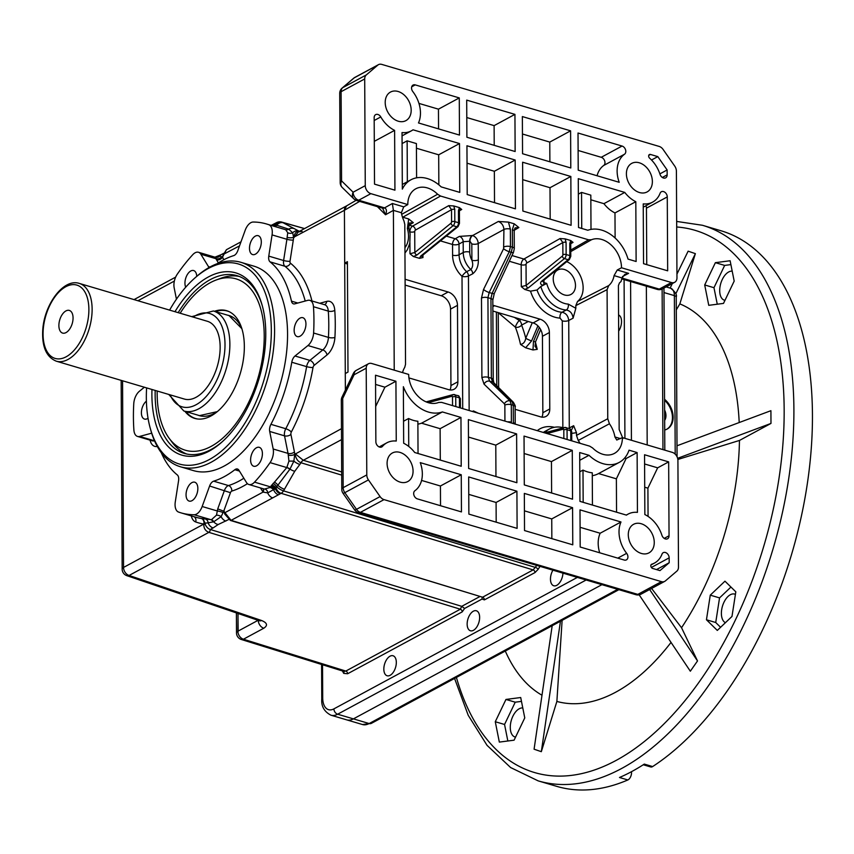 <?xml version="1.0" encoding="UTF-8"?>
<svg xmlns="http://www.w3.org/2000/svg" width="854" height="854" viewBox="0 0 854 854"><rect width="100%" height="100%" fill="white"/><g stroke="black" fill="none" stroke-linecap="round" stroke-linejoin="round"><path stroke-width="1.28" d="M146.61 387.897A104.284 57.41 -73.5 0 0 150.304 428.452A104.284 57.41 -73.5 0 0 209.337 459.537A104.284 57.41 -73.5 0 0 271.326 330.252A104.284 57.41 -73.5 0 0 208.333 268.466A104.284 57.41 -73.5 0 0 194.765 278.084A104.284 57.41 -73.5 0 0 169.615 310.119M194.765 278.084L196.303 276.717A106.601 58.68 106.5 0 1 210.18 266.886A106.601 58.68 106.5 0 1 240.913 262.317A106.601 58.68 106.5 0 1 272.704 355.339A106.601 58.68 106.5 0 1 211.205 462.206A106.601 58.68 106.5 0 1 180.461 466.775A106.601 58.68 106.5 0 1 150.859 430.437L150.304 428.452M174.974 311.699A95.018 52.307 106.5 0 1 208.376 276.952A95.018 52.307 106.5 0 1 262.157 305.273A95.018 52.307 106.5 0 1 221.656 442.287A95.018 52.307 106.5 0 1 209.294 451.051A95.018 52.307 106.5 0 1 151.969 389.477M155.182 390.427A92.702 51.026 -73.5 0 0 184.4 453.442A92.702 51.026 -73.5 0 0 211.13 449.471A92.702 51.026 -73.5 0 0 222.424 441.593M262.434 306.276A92.702 51.026 -73.5 0 0 236.974 275.661A92.702 51.026 -73.5 0 0 210.244 279.632A92.702 51.026 -73.5 0 0 178.187 312.649M238.042 613.492L237.882 631.223A6.949 2.786 179.7 0 0 236.505 632.899A6.949 6.949 0 0 0 241.383 639.507A6.949 3.843 -72.7 0 0 243.433 639.219L345.806 671.073L460.359 609.212L208.878 532.352C205.355 530.964 203.679 528.21 203.818 524.078L205.312 524.495A6.949 5.092 -118.4 0 1 205.131 523.993L203.828 524.068A4.633 3.864 99.5 0 0 201.266 518.485L211.472 519.691L216.478 515.175L217.738 508.899L224.453 490.388A6.949 3.832 106.5 0 1 227.847 485.83A6.949 3.832 106.5 0 1 228.477 485.563A118.194 65.064 -73.5 0 0 239.088 481.058A118.194 65.064 -73.5 0 0 243.849 478.24M238.149 631.469L237.956 613.46M161.289 452.716A118.194 65.064 -73.5 0 0 177.28 474.909A6.949 3.832 106.5 0 1 178.582 480.653L175.283 501.874A11.582 6.384 -73.5 0 0 178.529 512.048A150.635 82.923 -73.5 0 0 180.963 512.848A150.635 82.923 -73.5 0 0 194.178 514.748A11.582 6.384 -73.5 0 0 202.163 506.507L209.614 486.001A6.949 3.832 106.5 0 1 213.628 481.176A118.194 65.064 -73.5 0 0 224.239 476.671A118.194 65.064 -73.5 0 0 234.839 469.721A6.949 3.832 106.5 0 1 237.465 469.017A6.949 3.832 106.5 0 1 238.885 470.18L246.507 482.553A11.582 6.384 -73.5 0 0 248.877 484.506A11.582 6.384 -73.5 0 0 254.535 482.147A150.635 82.923 -73.5 0 0 270.067 462.622A11.582 6.384 -73.5 0 0 273.184 449.001L269.693 431.451A6.949 3.832 106.5 0 1 270.921 424.331A118.194 65.064 -73.5 0 0 291.78 362.245A6.949 3.832 106.5 0 1 295.025 356.001L307.942 345.539A11.582 6.384 -73.5 0 0 313.599 333.017A150.635 82.923 -73.5 0 0 313.461 306.714A11.582 6.384 -73.5 0 0 309.842 300.352A11.582 6.384 -73.5 0 0 307.707 300.362L294.758 303.853A6.949 3.832 106.5 0 1 293.477 303.853A6.949 3.832 106.5 0 1 291.46 301.142A118.194 65.064 -73.5 0 0 270.077 261.868A6.949 3.832 106.5 0 1 268.775 256.125L272.063 234.903A11.582 6.384 -73.5 0 0 268.818 224.73A150.635 82.923 -73.5 0 0 266.384 223.94A150.635 82.923 -73.5 0 0 253.179 222.04A11.582 6.384 -73.5 0 0 250.852 222.68A11.582 6.384 -73.5 0 0 245.183 230.281L237.743 250.788A6.949 3.832 106.5 0 1 234.348 255.346A6.949 3.832 106.5 0 1 233.718 255.613A118.194 65.064 -73.5 0 0 217.183 263.694M209.198 267.43A6.949 3.832 106.5 0 1 208.461 266.597L200.85 254.225A11.582 6.384 -73.5 0 0 198.48 252.272A11.582 6.384 -73.5 0 0 195.139 252.773A11.582 6.384 -73.5 0 0 192.812 254.631A150.635 82.923 -73.5 0 0 177.29 274.166A11.582 6.384 -73.5 0 0 174.163 287.777L176.436 299.178M218.346 262.936L215.123 257.225L198.48 252.272M146.408 401.166A9.853 5.423 -73.5 0 0 141.486 411.18A9.853 5.423 -73.5 0 0 144.507 419.079A9.853 5.423 -73.5 0 0 147.347 418.663A9.853 5.423 -73.5 0 0 148.03 418.225M196.74 276.344A9.853 5.423 -73.5 0 0 193.634 270.547A9.853 5.423 -73.5 0 0 190.794 270.974A9.853 5.423 -73.5 0 0 185.724 287.19M255.442 254.15A9.853 5.423 -73.5 0 0 261.132 244.276A9.853 5.423 -73.5 0 0 258.196 235.683A9.853 5.423 -73.5 0 0 255.357 236.11A9.853 5.423 -73.5 0 0 249.667 245.984A9.853 5.423 -73.5 0 0 252.603 254.577A9.853 5.423 -73.5 0 0 255.442 254.15M300.096 336.166A9.853 5.423 -73.5 0 0 305.775 326.292A9.853 5.423 -73.5 0 0 302.839 317.699A9.853 5.423 -73.5 0 0 300 318.126A9.853 5.423 -73.5 0 0 294.32 328A9.853 5.423 -73.5 0 0 297.256 336.593A9.853 5.423 -73.5 0 0 300.096 336.166M256.552 465.814A9.853 5.423 -73.5 0 0 262.231 455.94A9.853 5.423 -73.5 0 0 259.296 447.336A9.853 5.423 -73.5 0 0 256.456 447.763A9.853 5.423 -73.5 0 0 250.777 457.637A9.853 5.423 -73.5 0 0 253.713 466.231A9.853 5.423 -73.5 0 0 256.552 465.814M192.001 500.668A9.853 5.423 -73.5 0 0 197.68 490.794A9.853 5.423 -73.5 0 0 194.744 482.2A9.853 5.423 -73.5 0 0 191.904 482.627A9.853 5.423 -73.5 0 0 186.225 492.502A9.853 5.423 -73.5 0 0 189.161 501.095A9.853 5.423 -73.5 0 0 192.001 500.668M180.461 466.775L193.452 470.618A106.601 58.68 -73.5 0 0 224.186 466.049A106.601 58.68 -73.5 0 0 285.684 359.171A106.601 58.68 -73.5 0 0 253.905 266.16L240.913 262.317M618.563 314.955A10.429 5.743 106.5 0 1 618.648 331.128M562.946 573.141A10.429 5.743 106.5 0 1 556.765 585.321A10.429 5.743 106.5 0 1 553.755 585.759A10.429 5.743 106.5 0 1 552.912 570.173M473.34 611.208A10.429 5.743 106.5 0 1 476.351 610.759A10.429 5.743 106.5 0 1 479.457 619.855A10.429 5.743 106.5 0 1 473.447 630.316A10.429 5.743 106.5 0 1 470.437 630.764A10.429 5.743 106.5 0 1 467.33 621.659A10.429 5.743 106.5 0 1 473.34 611.208M390.022 656.203A10.429 5.743 106.5 0 1 393.032 655.755A10.429 5.743 106.5 0 1 396.139 664.86A10.429 5.743 106.5 0 1 390.129 675.311A10.429 5.743 106.5 0 1 387.118 675.76A10.429 5.743 106.5 0 1 384.012 666.654A10.429 5.743 106.5 0 1 390.022 656.203M247.425 483.684A122.827 67.615 106.5 0 1 231.797 491.082A2.316 1.281 -73.5 0 0 231.583 491.167A2.316 1.281 -73.5 0 0 230.452 492.694L223.727 511.204L231.071 520.342L482.574 597.213L533.142 569.906L536.792 565.401M346.863 205.739A6.949 5.092 61.6 0 0 346.681 205.825A6.949 5.092 61.6 0 0 344.418 210.297L344.696 263.181L347.407 261.666L347.994 372.056L345.272 373.582L345.368 390.107L344.418 210.297L346.564 205.91L356.097 200.316M240.988 241.831L226.449 249.688L222.403 257.246L223.908 259.691M537.23 349.361L532.981 349.959L533.472 341.429A4.633 0.758 22.7 0 0 535.607 341.643L535.01 346.222L537.23 349.361A150.635 82.923 106.5 0 0 535.405 342.155M525.637 347.781L520.524 344.418C523.385 343.981 525.125 341.91 525.765 338.205A4.633 0.758 22.7 0 0 531.615 340.874L525.637 347.781L532.981 349.959M514.428 317.4L519.264 320.485A4.633 1.046 -59.3 0 0 515.389 327.189L498.234 312.681M144.358 387.236L139.415 391.249A11.582 6.384 -73.5 0 0 133.758 403.771A150.635 82.923 -73.5 0 0 133.897 430.064A11.582 6.384 -73.5 0 0 137.515 436.426A11.582 6.384 -73.5 0 0 139.65 436.426L151.67 433.181M319.748 303.287L326.719 301.398A16.226 8.935 106.5 0 1 334.779 310.312A155.268 85.475 106.5 0 1 334.917 337.405A16.226 8.935 106.5 0 1 326.997 354.944L314.091 365.416A2.316 1.281 -73.5 0 0 313.002 367.498A122.827 67.615 106.5 0 1 291.331 432.017A2.316 1.281 -73.5 0 0 290.915 434.387L294.416 451.937A16.226 8.935 106.5 0 1 294.726 454.328L293.883 461.107L289.976 469.113L275.34 488.627A6.949 5.092 61.6 0 0 280.347 493.751L231.103 520.353A2.316 1.27 -73 0 1 230.431 520.449A2.316 1.27 -73 0 0 230.431 520.449L230.399 520.438A2.316 1.26 -72.7 0 0 231.071 520.342M440.685 295.601L429.914 292.41M353.407 718.876A23.175 12.757 106.5 0 1 346.724 719.869A23.175 12.757 106.5 0 0 353.407 718.876L601.921 584.659L353.407 718.876L337.64 714.211A23.175 12.757 106.5 0 1 330.957 715.204L362.491 724.534A23.175 12.757 -73.5 0 0 369.174 723.541L353.407 718.876M647.193 444.945L646.361 286.175L647.193 444.945M304.504 228.605L282.119 222.243L298.622 230.954A6.949 5.764 117.8 0 0 292.687 232.768L293.595 237.327A16.226 8.935 106.5 0 1 293.306 240.038L290.008 261.26A2.316 1.281 -73.5 0 0 290.445 263.181A122.827 67.615 106.5 0 1 311.966 300.982M461.715 606.34L464.597 608.454L462.206 611.88A2.316 1.697 -118.4 0 0 460.359 609.212L461.715 606.34L210.255 529.48A6.949 5.092 -118.4 0 1 205.312 524.495M228.616 519.563L218.186 524.527L213.094 527.943A6.949 5.092 -118.4 0 1 208.109 522.861L205.013 523.16L205.131 523.993M264.388 489.096L269.992 487.485L286.805 467.565L288.951 461.096L293.883 461.107A6.949 2.573 31.7 0 0 299.839 464.459L294.747 471.28L283.528 490.879L535.522 567.462A2.316 0.854 31.7 0 1 538.169 569.319L534.988 572.575L484.421 599.882L482.008 599.06L464.597 608.454M268.775 256.125L283.613 260.513L286.912 239.291A11.582 6.384 -73.5 0 0 287.115 237.359L287.755 232.747L285.663 229.715L266.384 223.94M288.951 461.096L288.246 455.097A11.582 6.384 -73.5 0 0 288.033 453.389L284.531 435.839L269.693 431.451M274.273 482.168A4.633 2.167 45.4 0 1 278.073 485.456A6.949 2.573 31.7 0 0 284.531 489.257M272.981 483.439A4.633 2.231 45.7 0 1 276.877 486.887A6.949 2.573 31.7 0 0 283.528 490.879A6.949 3.79 106.9 0 1 281.147 493.324L280.347 493.751M341.707 475.123L300.907 462.729C297.566 461.245 295.633 458.235 295.121 453.698L303.298 460.285L341.696 471.952M304.568 228.573L281.703 222.083A6.949 3.832 105.9 0 1 282.119 222.243A6.949 5.764 117.8 0 0 275.511 224.837L288.716 229.16L292.687 232.768A4.633 3.694 178.8 0 1 287.755 232.747M283.133 222.777A6.949 5.764 117.8 0 0 276.717 225.136A4.633 3.576 96.5 0 1 275.266 226.566M302.092 231.381L298.366 231.914L293.989 237.54C294.449 233.057 296.359 231.05 299.701 231.519M298.366 231.914L346.681 205.825M215.048 257.171L219.777 256.008A6.949 5.092 -118.4 0 1 221.229 254.631L223.641 253.328M215.123 257.225A4.633 4.473 121.2 0 0 219.777 256.008L222.403 257.246A4.633 3.469 148.4 0 1 216.425 259.819M239.526 245.877L223.396 254.353A6.949 5.092 61.6 0 0 223.118 255.026A6.949 5.092 61.6 0 0 222.819 257.022M217.738 508.899L223.727 511.204L221.143 516.638L213.735 521.773L208.109 522.861A4.633 3.32 97.5 0 0 205.814 519.221M225.851 521.057A6.949 5.092 -118.4 0 1 221.143 516.638A4.633 2.562 15.4 0 0 216.478 515.175M224.143 510.98A6.949 5.092 61.6 0 0 224.751 514.001A6.949 5.092 61.6 0 0 224.815 514.161L230.399 520.438L482.574 597.213A2.316 1.697 61.6 0 1 484.421 599.882M218.186 524.527A6.949 5.743 -130.4 0 1 213.735 521.773A4.633 3.576 85.3 0 0 211.472 519.691M272.042 225.605L275.511 224.837A4.633 3.587 95.2 0 1 274.241 226.257M276.12 222.894A6.949 5.092 61.6 0 0 275.703 223.086L275.703 223.086A6.949 5.092 61.6 0 0 273.963 224.997A4.633 4.185 86.3 0 1 273.12 225.926M271.017 485.979A4.633 2.925 33.3 0 1 275.34 488.627L267.729 492.907A6.949 5.092 61.6 0 0 272.682 497.893M265.434 489.321A4.633 3.309 96.9 0 1 267.729 492.907L263.053 492.096A4.633 3.544 145.2 0 0 263.395 488.808M241.383 639.507L343.778 671.372L345.806 671.073A2.316 1.697 -118.4 0 1 347.653 673.742L343.714 673.379A2.316 1.857 134.4 0 0 343.607 671.319M210.276 529.48A2.316 1.27 -73 0 1 208.878 532.352L129.093 575.447A6.949 4.067 108.8 0 1 126.862 575.671A6.949 6.949 0 0 1 122.154 569.127L121.161 380.372M224.751 514.001A2.316 1.612 -23.4 0 1 225.05 512.613L263.053 492.096A16.226 8.935 106.5 0 1 262.797 491.712L260.481 487.944M341.472 428.665L294.726 454.328A4.633 2.146 -3.7 0 1 288.246 455.097M289.848 469.316A4.633 1.9 36.2 0 0 286.805 467.565L270.067 462.622M534.988 572.575A2.316 1.697 61.6 0 0 533.142 569.906L281.147 493.324A6.949 5.092 61.6 0 1 276.034 487.89A4.633 2.872 33.9 0 0 271.615 485.061M274.593 489.374A4.633 2.925 34.4 0 0 270.44 486.855L254.535 482.147M287.115 237.359A4.633 1.559 -177.1 0 0 293.595 237.327L344.418 210.297L359.619 201.384M268.818 224.73L285.556 229.683A4.633 3.79 109.5 0 0 288.588 229.107M273.515 226.043A4.633 4.163 88 0 0 274.657 224.805A6.949 5.092 61.6 0 1 276.504 222.648L273.974 223.962A6.949 4.878 64.2 0 0 272.383 225.488A4.633 3.971 78 0 1 272.234 225.669M223.065 512.571A4.633 0.737 13.9 0 0 217.119 510.927L202.163 506.507M272.693 225.798A4.633 4.163 85.6 0 0 273.205 225.221M213.041 521.975A4.633 3.427 92.9 0 0 210.895 519.691L194.178 514.748M205.013 523.16L203.049 518.816M200.85 254.225L215.795 258.645A4.633 3.758 155.2 0 0 221.73 256.702M482.168 597.341L482.008 599.06M528.284 321.499L521.602 325.107A4.633 3.138 -20.9 0 1 515.389 327.189A150.635 82.923 -73.5 0 1 520.524 344.418M73.028 319.054A11.817 6.501 -73.5 0 0 69.323 310.429A11.817 6.501 -73.5 0 0 58.915 324.477A11.817 6.501 -73.5 0 0 62.62 333.092A11.817 6.501 -73.5 0 0 73.028 319.054M56.332 361.199L184.347 399.053A40.554 22.321 -73.5 0 0 220.044 350.855A40.554 22.321 -73.5 0 0 207.341 321.275L79.326 283.421A40.554 22.321 106.5 0 1 92.018 313.002A40.554 22.321 106.5 0 1 56.332 361.199C46.543 357.196 42.006 347.108 42.7 330.946C43.725 305.358 63.217 277.988 79.326 283.421M239.259 276.44A92.702 51.026 -73.5 0 0 221.005 278.212L216.158 280.005A89.35 49.19 -73.5 0 0 180.162 313.237M157.157 391.015A89.35 49.19 -73.5 0 0 157.147 393.47A89.35 49.19 -73.5 0 0 169.305 438.476A89.35 49.19 -73.5 0 0 228.936 432.092A89.35 49.19 -73.5 0 0 264.228 335.633A89.35 49.19 -73.5 0 0 216.158 280.005M184.891 411.297A56.161 30.915 -73.5 0 0 197.221 418.94A56.161 30.915 -73.5 0 0 244.34 346.382A56.161 30.915 -73.5 0 0 228.957 311.582A56.161 30.915 -73.5 0 0 214.461 311.294M185.894 411.596A56.033 30.84 -73.5 0 0 197.648 418.994M197.979 415.161A52.211 28.737 -73.5 0 0 217.332 411.617L199.505 415.62M229.075 315.617L241.863 328.673A52.211 28.737 -73.5 0 0 227.548 315.158M229.352 311.774A56.033 30.84 -73.5 0 0 215.464 311.593M169.305 438.476L172.391 442.618A92.702 51.026 -73.5 0 0 186.748 454.029M664.711 430A18.542 13.579 61.6 0 0 667.123 429.082A18.542 13.579 61.6 0 0 664.551 399.266M666.771 429.252A18.542 13.579 61.6 0 0 664.551 400.248M664.658 420.392A10.429 7.633 61.6 0 0 664.604 410.037M631.469 771.696A5.797 3.192 106.5 0 1 628.085 779.83A5.797 3.192 106.5 0 1 627.839 779.958A289.687 159.463 -73.5 0 1 556.712 786.353L538.159 780.866A289.687 159.463 -73.5 0 0 621.691 768.451A289.687 159.463 -73.5 0 0 788.808 478.026A289.687 159.463 -73.5 0 0 702.436 225.275L676.667 221.432M627.839 779.958L619.492 777.492A289.687 159.463 106.5 0 0 631.896 771.472A289.687 159.463 106.5 0 0 644.29 764.095L652.637 766.561A5.797 3.192 106.5 0 1 652.392 766.711A5.797 3.192 106.5 0 1 650.716 766.956L643.265 764.757M560.459 621.242L541.329 751.68L556.872 701.444A208.227 114.617 -73.5 0 0 615.734 692.178A208.227 114.617 -73.5 0 0 671.03 642.411M724.971 300.341A15.062 8.294 106.5 0 1 724.448 300.224A15.062 8.294 106.5 0 1 719.698 290.659A15.062 8.294 106.5 0 1 732.209 271.177M515.549 737.119A15.062 8.294 106.5 0 1 515.026 737.002A15.062 8.294 106.5 0 1 510.276 727.427A15.062 8.294 106.5 0 1 522.787 707.955M725.42 622.705A15.062 8.294 106.5 0 1 721.758 609.169A15.062 8.294 106.5 0 1 730.341 594.747A15.062 8.294 106.5 0 1 734.675 594.096A15.062 8.294 106.5 0 1 735.411 594.384M739.201 422.538A208.227 114.617 -73.5 0 0 679.837 303.885L676.293 309.874M677.009 445.777L770.916 410.689L770.981 423.424L739.457 440.45L677.852 459.463M677.628 458.31L770.981 423.424M649.648 589.516L697.515 660.943L681.535 627.722A208.227 114.617 -73.5 0 0 739.457 440.45M681.535 627.722L651.602 588.459M697.515 660.943L690.331 671.212L639.155 594.832M556.872 701.444L562.113 620.346M541.329 751.68L534.081 749.204L552.186 625.704M505.29 651.036A208.227 114.617 -73.5 0 0 541.991 695.231M652.637 766.561A289.687 159.463 -73.5 0 0 808.738 473.511A289.687 159.463 -73.5 0 0 720.989 230.761L702.436 225.275M735.817 591.822L724.961 581.179L710.272 595.153L706.45 619.769L717.307 630.423L731.985 616.449L735.817 591.822M514.087 740.183L524.762 717.894L520.705 697.526L505.963 699.447L495.277 721.737L499.334 742.094L514.087 740.183M715.385 262.669L704.699 284.958L708.756 305.326L723.498 303.405L734.184 281.115L730.127 260.748L715.385 262.669L724.662 265.413L713.976 287.702L717.264 304.216M676.944 274.113L688.132 251.172L695.38 253.649L679.837 303.885M670.123 288.086L672.333 283.549M675.792 293.808L695.38 253.649M730.896 264.601L724.662 265.413M713.976 287.702L704.699 284.958M521.474 701.38L515.24 702.191L504.554 724.47L507.842 740.994M504.554 724.47L495.277 721.737M515.24 702.191L505.963 699.447M730.949 587.05L719.548 597.896L715.727 622.513L720.595 627.295M715.727 622.513L706.45 619.769M719.548 597.896L710.272 595.153M665.437 552.506A4.633 3.395 61.6 0 0 663.248 552.666A4.633 3.395 61.6 0 0 661.999 554.15A27.808 20.368 -118.4 0 1 654.495 563.053A27.808 20.368 -118.4 0 1 651.773 564.195A2.316 1.697 61.6 0 0 651.549 564.28A2.316 1.697 61.6 0 0 650.897 566.458A2.316 1.697 61.6 0 0 652.659 568.444L659.971 570.611L669.194 562.733L669.162 557.843A4.633 3.395 61.6 0 0 665.437 552.506M660.11 193.239A4.633 3.395 -118.4 0 1 661.359 191.755A4.633 3.395 -118.4 0 1 663.547 191.584A4.633 3.395 -118.4 0 1 667.273 196.922L667.668 270.814L643.542 263.683L643.233 203.882A27.808 20.368 61.6 0 0 652.605 202.131A27.808 20.368 61.6 0 0 660.11 193.239M374.169 117.606A4.633 3.395 -118.4 0 1 375.675 114.628A4.633 3.395 -118.4 0 1 377.863 114.457A4.633 3.395 -118.4 0 1 380.788 116.934A27.808 20.368 61.6 0 0 394.612 130.374L394.932 190.175L374.522 184.144L374.169 117.606M510.372 229.107A4.633 1.857 179.7 0 0 503.924 229.491C503.582 225.531 501.714 222.851 498.33 221.474L508.429 222.104L510.372 229.107L510.457 246.582L509.251 251.738L489.171 292.527L487.933 297.672L488.349 377.319L489.641 381.172L510.03 400.868L511.29 404.721L511.375 422.186A4.633 1.857 179.7 0 0 507.586 421.876M635.814 201.693L636.123 261.495L628.032 259.104A34.758 25.46 61.6 0 0 601.686 230.11A34.758 25.46 61.6 0 0 587.83 230.249L578.521 227.495L578.265 178.667L624.765 192.417A27.808 20.368 61.6 0 0 635.814 201.693L614.976 212.934L615.115 238.01M459.516 143.557L459.772 192.396L441.187 186.898A34.758 25.46 61.6 0 0 427.288 178.539A34.758 25.46 61.6 0 0 410.934 179.799A34.758 25.46 61.6 0 0 402.33 189.108L402.031 132.573A27.808 20.368 61.6 0 0 411.404 130.822A27.808 20.368 61.6 0 0 413.016 129.808L459.516 143.557L438.689 154.809L416.442 148.233M402.544 372.611A24.35 17.827 -118.4 0 1 404.732 367.391L405.533 364.306L404.807 224.485L403.963 220.908A24.35 17.827 -118.4 0 1 401.391 212.731L393.395 210.362L392.37 203.498L403.728 206.86L401.391 212.731M401.7 214.322L437.611 194.242A24.552 17.977 61.6 0 0 427.331 187.901A24.552 17.977 61.6 0 0 415.492 188.958A24.552 17.977 61.6 0 0 407.796 204.576L403.728 206.86M622.075 278.094L659.267 289.1L671.425 282.525L621.509 267.772A24.552 17.977 61.6 0 0 601.739 239.462A24.552 17.977 61.6 0 0 591.491 239.739L570.75 251.62M641.205 523.726A16.226 11.881 -118.4 0 1 653.598 537.636A16.226 11.881 -118.4 0 1 648.987 552.858A16.226 11.881 -118.4 0 1 641.354 553.445A16.226 11.881 -118.4 0 1 628.95 539.536A16.226 11.881 -118.4 0 1 633.572 524.313A16.226 11.881 -118.4 0 1 641.205 523.726M400.003 452.406A16.226 11.881 -118.4 0 1 412.407 466.316A16.226 11.881 -118.4 0 1 407.796 481.539A16.226 11.881 -118.4 0 1 400.163 482.126A16.226 11.881 -118.4 0 1 387.759 468.216A16.226 11.881 -118.4 0 1 392.37 452.994A16.226 11.881 -118.4 0 1 400.003 452.406M639.465 192.524A16.226 11.881 61.6 0 0 647.097 191.936A16.226 11.881 61.6 0 0 651.709 176.714A16.226 11.881 61.6 0 0 639.315 162.804A16.226 11.881 61.6 0 0 631.682 163.392A16.226 11.881 61.6 0 0 627.06 178.614A16.226 11.881 61.6 0 0 639.465 192.524M398.274 121.215A16.226 11.881 61.6 0 0 405.906 120.627A16.226 11.881 61.6 0 0 410.518 105.405A16.226 11.881 61.6 0 0 398.113 91.485A16.226 11.881 61.6 0 0 390.481 92.072A16.226 11.881 61.6 0 0 385.869 107.294A16.226 11.881 61.6 0 0 398.274 121.215M553.232 278.916A13.91 10.184 61.6 0 0 559.37 292.068A13.91 10.184 61.6 0 0 570.963 294.438A13.91 10.184 61.6 0 0 575.489 285.492A13.91 10.184 61.6 0 0 569.351 272.341A13.91 10.184 61.6 0 0 557.758 269.971A13.91 10.184 61.6 0 0 553.232 278.916M537.038 290.018A27.808 20.368 61.6 0 0 557.555 311.432A27.808 20.368 61.6 0 0 562.049 312.233L566.298 309.991A4.633 2.882 -86.8 0 0 568.284 304.109L575.842 308.294L573.087 318.179C572.543 313.525 570.28 310.803 566.298 309.991A27.808 20.368 -118.4 0 1 561.718 309.18A27.808 20.368 -118.4 0 1 540.795 286.528L537.038 290.018L530.515 291.161L524.751 289.453L521.292 286.656L526.149 285.417A2.316 1.505 51 0 0 528.263 287.926L524.751 289.453M598.846 473.415L598.75 473.468A34.758 25.46 -118.4 0 1 598.43 473.639A34.758 25.46 -118.4 0 1 592.281 475.689M616.545 512.197L616.374 478.827L626.11 458.513L624.626 458.075M598.75 473.618L616.374 478.827M579.802 471.803L582.994 470.084L583.165 502.323M592.441 505.066L592.27 472.817A34.758 25.46 -118.4 0 1 582.994 470.084M589.004 455.299A34.758 25.46 61.6 0 0 619.257 462.388A34.758 25.46 61.6 0 0 629.035 450.175L637.127 452.567L637.436 512.368A27.808 20.368 -118.4 0 0 628.064 514.119A27.808 20.368 -118.4 0 0 626.452 515.122L579.951 501.373L579.695 452.545L589.004 455.299L579.738 460.295M440.29 460.082L440.12 428.687L421.545 423.189A34.758 25.46 -118.4 0 1 417.884 424.128M403.547 421.236L408.596 418.513L408.735 446.45M418.033 453.495L417.873 421.257A34.758 25.46 -118.4 0 1 408.596 418.513M421.545 423.189L442.372 411.938L460.957 417.435L440.12 428.687M460.957 417.435L461.213 466.263L414.713 452.513A27.808 20.368 -118.4 0 0 403.664 443.247L403.366 386.713A34.758 25.46 61.6 0 0 442.372 411.938M565.102 238.864L566.074 242.365A2.316 0.929 -0.3 0 0 562.829 242.568L526.715 263.032A1.164 0.64 -73.5 0 0 526.043 264.462L526.149 285.417L562.327 256.093A1.164 0.64 -73.5 0 0 562.893 254.738L562.829 242.568L560.053 238.544L565.102 238.864L570.718 240.518L573.045 242.387L571.369 242.536L570.718 244.201L570.782 256.371A2.316 0.929 -0.3 0 0 569.853 255.624L569.789 243.465A2.316 0.929 -0.3 0 1 570.718 244.201M342.006 397.11L353.353 373.433A6.949 1.633 25.6 0 0 354.058 374.789L342.71 398.476A6.949 2.786 -0.3 0 0 341.322 400.152A6.949 6.949 0 0 1 342.006 397.11A6.949 1.633 25.6 0 0 342.71 398.476L343.169 487.677L366.782 474.92L366.217 368.223A6.949 5.092 61.6 0 1 368.48 363.751A6.949 5.092 61.6 0 1 371.757 363.505L408.682 374.426A24.552 17.977 61.6 0 0 418.834 397.014A24.552 17.977 61.6 0 0 438.7 402.447L441.603 402.373L589.666 446.151L592.58 447.944A24.552 17.977 61.6 0 0 614.111 453.559A24.552 17.977 61.6 0 0 622.395 437.611L672.322 452.374A6.949 5.092 61.6 0 1 677.916 460.391L678.482 567.088A6.949 5.092 61.6 0 1 676.87 571.112L665.362 580.933A6.949 5.092 61.6 0 1 664.7 581.382A6.949 5.092 61.6 0 1 661.434 581.638L384.033 499.622L360.42 512.368L637.821 594.384L661.434 581.638M622.918 438.412L619.161 429.551L618.413 285.556L619.481 282.877L621.007 281.574L622.075 277.977L614.069 275.607A24.35 17.827 -118.4 0 1 608.71 285.61L607.087 289.645L607.76 418.748L609.436 423.765L578.222 440.461A23.453 17.176 -118.4 0 1 580.047 443.301M578.222 440.461L576.503 435.38L607.76 418.748M571.411 430.16L573.653 425.698L576.493 432.679L576.503 435.38M576.493 432.679L571.71 433.394M453.784 205.953L454.755 209.454A2.316 0.929 -0.3 0 0 451.51 209.657L415.396 230.121A1.164 0.64 -73.5 0 0 414.724 231.551L414.83 252.506A2.316 1.505 51 0 0 416.944 255.015L413.421 256.542L409.973 253.745L414.83 252.506L451.008 223.172A1.164 0.64 -73.5 0 0 451.574 221.816L451.51 209.657L448.734 205.633L453.784 205.953L459.399 207.607L461.726 209.476L460.05 209.614L459.399 211.29L459.463 223.449A2.316 0.929 -0.3 0 0 458.534 222.713L458.47 210.554A2.316 0.929 -0.3 0 1 459.399 211.29M514.225 223.812L518.869 227.548L515.496 227.847C515.026 227.57 514.599 228.669 514.204 231.167L514.204 231.167A4.633 1.857 179.7 0 0 512.347 229.694L514.225 223.812L508.429 222.104M570.75 250.041L588.587 239.814L440.525 196.036L402.789 217.215L408.682 218.955L413.325 222.68L409.963 222.979C408.991 222.745 408.692 224.687 409.045 228.797A4.633 0.886 163.7 0 0 407.379 228.605L408.682 218.955M607.087 289.645L575.82 305.593L575.842 308.294M575.82 305.593L577.496 301.515L608.71 285.61M566.746 261.644A23.453 17.176 -118.4 0 1 582.161 280.774A23.453 17.176 -118.4 0 1 577.496 301.515M573.087 318.179L568.732 320.474C568.188 315.852 565.956 313.098 562.049 312.233A4.633 2.872 -86.6 0 0 560.043 318.115A32.441 23.763 -118.4 0 1 530.515 291.161M542.6 281.276L543.987 282.621L546.72 283.432L540.795 286.528M551.844 538.639L551.748 518.922L524.431 510.841M440.525 505.728L440.429 486.001L421.566 480.428M599.7 552.784A27.808 20.368 -118.4 0 1 600.149 533.238L580.09 527.302M516.916 491.21L468.675 476.948L468.867 514.108L517.108 528.37L516.916 491.21L496.089 502.462L496.185 522.178M496.089 502.462L468.771 494.381M600.149 533.238L620.986 521.986A27.808 20.368 -118.4 0 0 626.655 553.339A4.633 3.395 61.6 0 1 626.42 559.872A4.633 3.395 61.6 0 1 624.231 560.043L580.186 547.019L579.994 509.87L620.986 521.986M461.256 474.76L420.264 462.633A27.808 20.368 -118.4 0 1 414.905 490.73A4.633 3.395 61.6 0 0 413.923 495.117A4.633 3.395 61.6 0 0 417.403 498.885L461.448 511.909L461.256 474.76L440.429 486.001M524.527 530.558L524.335 493.409L572.575 507.671L572.767 544.82L524.527 530.558M551.748 518.922L572.575 507.671M551.609 492.993L551.449 461.598L524.132 453.517M572.276 450.346L572.532 499.184L524.292 484.912L524.036 436.084L572.276 450.346L551.449 461.598M382.507 446.332A27.808 20.368 -118.4 0 1 386.873 442.799A27.808 20.368 -118.4 0 1 396.245 441.048L395.925 381.247L375.514 375.216L375.867 441.753A4.633 3.395 61.6 0 0 377.916 446.13A4.633 3.395 61.6 0 0 381.781 446.93A4.633 3.395 61.6 0 0 382.507 446.332L380.895 447.208M468.462 437.067L495.79 445.137L495.95 476.532M668.661 461.886L644.546 454.755L644.855 514.556A27.808 20.368 -118.4 0 1 661.903 535.244A4.633 3.395 61.6 0 0 667.54 538.767A4.633 3.395 61.6 0 0 669.045 535.778L668.661 461.886L657.655 467.832L644.589 463.978M644.717 487.207L647.908 488.157L657.655 467.832M648.058 516.403L647.908 488.157M590.84 199.793L603.927 203.668A27.808 20.368 -118.4 0 0 614.976 212.934M467.031 163.189L494.349 171.27L494.519 202.665M438.55 128.879L438.454 109.163L418.94 103.398M459.281 97.911L459.473 135.071L418.492 122.955A27.808 20.368 61.6 0 0 412.824 91.602A4.633 3.395 -118.4 0 1 413.058 85.058A4.633 3.395 -118.4 0 1 415.236 84.888L459.281 97.911L438.454 109.163M522.691 179.65L550.008 187.72L550.179 219.115M624.765 192.417L603.927 203.668M570.846 176.479L522.605 162.217L522.861 211.045L571.091 225.307L570.846 176.479L550.008 187.72M494.349 171.27L515.175 160.018L515.432 208.846L467.202 194.584L466.946 145.756L515.175 160.018M438.849 184.827L438.689 154.809M597.074 175.753A27.808 20.368 -118.4 0 1 603.735 165.452L624.562 154.2A27.808 20.368 61.6 0 0 619.203 182.297L578.222 170.181L578.019 133.021L622.064 146.045A4.633 3.395 -118.4 0 1 625.555 149.824A4.633 3.395 -118.4 0 1 624.562 154.2M578.115 150.464L601.237 157.296A4.633 3.395 -118.4 0 1 604.728 161.064A4.633 3.395 -118.4 0 1 603.735 165.452M514.941 114.372L515.133 151.521L466.892 137.259L466.7 100.11L514.941 114.372L494.114 125.623L494.21 145.34M494.114 125.623L466.796 117.542M645.88 205.771A4.633 3.395 -118.4 0 1 646.446 208.173L646.745 264.633M662.33 177.472L667.155 174.867A4.633 3.395 -118.4 0 1 665.65 177.845A4.633 3.395 -118.4 0 1 660.014 174.323A27.808 20.368 61.6 0 0 649.648 158.203A2.316 1.697 -118.4 0 1 649.403 154.542A2.316 1.697 -118.4 0 1 650.492 154.457L657.804 156.613L667.134 169.967L659.875 173.896M549.88 161.801L549.773 142.084L522.456 134.003M570.6 130.833L522.36 116.571L522.552 153.72L570.792 167.982L570.6 130.833L549.773 142.084M562.85 427.651L562.284 320.858L560.043 318.115M515.143 409.322L540.561 416.837A11.582 8.487 61.6 0 0 546.016 416.421A11.582 8.487 61.6 0 0 549.784 408.97L549.389 332.537A11.582 8.487 61.6 0 0 540.048 319.182L494.53 305.721A11.582 8.487 61.6 0 0 492.833 305.39M413.421 256.542L419.527 258.346L420.648 256.104A2.316 1.505 51 0 0 421.855 255.944L421.566 256.104M421.566 256.232L422.954 257.577L419.527 258.346M408.938 377.916L448.66 389.659A11.582 8.487 61.6 0 0 454.114 389.243A11.582 8.487 61.6 0 0 457.883 381.791L457.477 305.358A11.582 8.487 61.6 0 0 448.147 292.004L405.095 279.269M366.782 474.92A6.949 5.092 61.6 0 0 368.437 479.905L380.083 496.59A6.949 5.092 61.6 0 0 384.033 499.622M516.617 433.896L468.376 419.624L468.632 468.462L516.873 482.723L516.617 433.896L495.79 445.137M671.425 282.525A6.949 5.092 61.6 0 0 674.703 282.279A6.949 5.092 61.6 0 0 676.966 277.806L676.4 171.11A6.949 5.092 61.6 0 0 674.745 166.124L663.099 149.439A6.949 5.092 61.6 0 0 659.149 146.418L381.749 64.392A6.949 5.092 61.6 0 0 378.482 64.648A6.949 5.092 61.6 0 0 377.82 65.096L366.313 74.928A6.949 5.092 61.6 0 0 364.701 78.942L341.098 91.698L341.568 180.899L353.108 192.214L365.266 185.649L364.701 78.942M365.266 185.649A6.949 5.092 61.6 0 0 370.86 193.655L358.701 200.231L384.61 207.885C386.659 208.931 386.969 211.216 385.528 214.76L382.635 208.195A6.949 3.726 -73.2 0 0 384.61 207.885M407.796 204.576L370.86 193.655M437.611 194.242L440.525 196.036M588.587 239.814L591.491 239.739M667.155 174.867L667.134 169.967M394.228 370.145L393.395 210.362L385.528 214.76L377.393 206.647M609.436 423.765A24.35 17.827 -118.4 0 1 614.912 436.96L620.484 438.614M344.696 263.181L347.429 263.982M614.069 275.607L617.25 269.992L621.509 267.772M541.906 417.126A11.582 8.487 61.6 0 0 542.845 412.717L542.439 336.284A11.582 8.487 61.6 0 0 533.109 322.929L492.865 311.027M450.005 389.947A11.582 8.487 61.6 0 0 450.933 385.538L450.538 309.116A11.582 8.487 61.6 0 0 441.208 295.751L405.127 285.087M614.912 436.96L616.759 440.023L622.395 437.611M394.612 130.374L374.298 141.348M651.517 160.008L657.804 156.613M395.925 381.247L384.919 387.193L375.568 384.428M656.512 569.586L669.194 562.733M637.127 452.567L626.11 458.513M375.685 406.461L384.919 387.193M498.33 221.474L472.657 235.523A4.633 2.551 -73.5 0 0 469.946 241.244L463.178 241.703A4.633 3.363 60.5 0 0 459.399 236.387L472.657 235.523C475.988 236.932 477.856 239.6 478.251 243.529L478.336 259.862C478.496 266.01 476.617 270.654 472.71 273.803L468.451 275.959A4.633 3.363 63.2 0 0 466.615 271.7L470.853 269.522A18.542 13.579 -118.4 0 1 463.242 252.506L459.078 254.759A18.542 13.579 61.6 0 0 466.615 271.7A4.633 1.292 -46.5 0 0 462.014 276.344A23.175 16.973 -118.4 0 1 452.588 255.165L452.535 244.468L440.429 240.892M478.336 413.229L473.436 410.923A4.633 3.331 -118.2 0 1 473.362 411.767M617.25 269.992L628.608 273.344L624.808 274.358L622.075 277.977M377.82 65.096L354.218 77.842A6.949 4.676 -130.5 0 0 353.663 78.226L342.155 88.047A6.949 6.949 0 0 0 339.711 93.374L340.18 182.575A6.949 6.949 0 0 0 342.262 187.506L342.262 187.506A6.949 5.572 -45.6 0 1 341.568 180.899A6.949 2.786 179.7 0 0 340.18 182.575M382.592 208.184A6.949 3.726 -73.2 0 0 382.635 208.195L382.56 208.173A6.949 3.832 -73.5 0 0 384.556 207.874L392.37 203.498M378.482 64.648L354.869 77.394A6.949 5.092 -118.4 0 0 354.218 77.842L342.71 87.674A6.949 4.676 -130.5 0 0 342.155 88.047M355.744 199.953A6.949 5.572 -45.6 0 1 353.802 198.822L353.802 198.822A6.949 5.572 -45.6 0 1 353.108 192.214A6.949 5.092 -118.4 0 0 358.701 200.231A6.949 3.832 -73.5 0 1 356.694 200.519L382.56 208.173M341.322 400.152L341.781 489.353A6.949 6.949 0 0 0 343.041 493.302L354.688 509.977A6.949 0.737 -34.9 0 0 356.481 509.336L380.083 496.59M343.041 493.302A6.949 0.737 -34.9 0 0 344.824 492.662L356.481 509.336A6.949 5.092 -118.4 0 0 360.42 512.368A6.949 3.832 -73.5 0 1 358.424 512.667L635.824 594.683A6.949 3.832 -73.5 0 0 637.821 594.384A6.949 5.092 -118.4 0 0 641.098 594.138L664.7 581.382M504.927 421.097L504.853 405.095A4.633 1.857 179.7 0 1 511.29 404.721L513.275 405.308A4.633 1.857 179.7 0 1 515.133 406.782L515.218 424.139A4.633 1.857 179.7 0 0 513.361 422.773L513.275 405.308L512.037 401.465L492.566 382.037L491.37 378.215L490.943 298.569L492.096 293.392L511.258 252.336L512.443 247.169L512.347 229.694M408.778 225.029L412.567 226.139L448.734 205.633M472.379 235.437A4.633 2.551 -73.5 0 0 469.668 241.159L469.732 252.101A4.633 1.857 179.7 0 0 463.242 252.506L463.178 241.703L459.014 244.073A4.633 3.363 60.5 0 0 455.235 238.757L459.399 236.387M504.853 405.095L504.426 403.814L484.026 384.119L481.902 377.692L481.485 298.046L483.535 289.463L503.614 248.674L503.924 229.491L478.251 243.529A4.633 1.857 -0.3 0 1 471.814 243.913L469.946 241.244M478.336 259.862A4.633 1.857 -0.3 0 1 471.899 260.235C473.233 264.057 472.892 267.153 470.853 269.522A4.633 3.363 63.1 0 1 472.71 273.803M416.592 177.824L416.41 143.579L407.134 140.835L402.095 143.568M578.339 194.136L581.542 192.406L590.819 195.15L591 229.395M543.037 285.385L542.845 285.332C540.272 284.329 539.877 282.941 541.682 281.158A2.316 1.505 51 0 0 542.888 280.998L542.589 281.147M407.347 181.742L407.134 140.835M581.734 228.445L581.542 192.406M343.714 673.379L342.401 670.934M230.452 492.694L209.614 486.001M208.461 266.597L209.924 267.024M239.44 471.077L234.839 469.721M238.052 631.138A2.316 0.929 179.7 0 1 238.138 631.085L258.089 620.314M291.46 301.142L297.822 303.031M305.209 301.035A118.194 65.064 -73.5 0 0 284.916 266.256L270.077 261.868M270.921 424.331L285.77 428.729A118.194 65.064 -73.5 0 0 306.618 366.633L291.78 362.245M174.365 281.062L137.921 300.747M122.56 380.788L123.542 567.44L203.818 524.078A155.268 85.475 106.5 0 1 195.694 521.954A16.226 8.935 106.5 0 1 191.296 515.901M157.275 446.461A16.226 8.935 106.5 0 1 150.08 440.141M322.534 664.754L322.705 697.878A18.542 10.205 -73.5 0 0 333.903 708.873L577.347 577.4M624.925 438.358L624.093 279.589M539.995 566.351L538.169 569.319M462.206 611.88L347.653 673.742M122.154 569.127A6.949 2.786 179.7 0 1 123.542 567.44A6.949 5.092 -118.4 0 0 129.093 575.447L261.57 620.506A6.949 4.067 108.8 0 1 259.338 620.73L126.862 575.671M258.25 620.367A6.949 5.092 61.6 0 0 263.79 628.224C267.996 625.427 267.259 622.854 261.57 620.506M263.79 628.224L243.433 639.219A6.949 5.092 61.6 0 1 237.882 631.223M586.143 579.994L337.64 714.211A4.633 3.395 -118.4 0 1 333.903 708.873M630.594 281.51L631.426 440.28M298.622 230.954L299.402 231.359M461.736 606.34L479.702 596.636M213.094 527.943L210.255 529.48A2.316 1.26 -72.7 0 1 208.856 532.341M341.525 439.639L303.298 460.285A6.949 3.79 106.9 0 0 300.907 462.729L299.839 464.459M213.628 481.176L228.477 485.563A4.633 3.629 72.9 0 1 231.797 491.082M313.599 333.017L328.438 337.405A150.635 82.923 -73.5 0 0 328.299 311.112L313.461 306.714M295.025 356.001L309.874 360.388L322.78 349.926L307.942 345.539M139.65 436.426L154.51 440.813A4.633 3.662 74.9 0 0 154.489 440.813A11.582 6.384 -73.5 0 1 152.354 440.824L137.515 436.426M273.184 449.001L288.033 453.389A4.633 2.669 -11.3 0 0 294.416 451.937M293.306 240.038A4.633 0.918 -171.2 0 1 286.912 239.291L272.063 234.903M180.963 512.848L195.812 517.236A150.635 82.923 -73.5 0 0 201.266 518.485M532.277 322.684L525.765 338.205A155.268 85.475 106.5 0 0 521.602 325.107A4.633 3.395 -118.4 0 0 519.264 320.485L521.239 319.417M496.772 385.698L496.387 312.073M326.997 354.944A4.633 3.021 -129 0 0 322.78 349.926A11.582 6.384 -73.5 0 0 328.438 337.405A4.633 1.527 -176.8 0 0 334.917 337.405M334.779 310.312A4.633 2.178 176 0 1 328.299 311.112A11.582 6.384 -73.5 0 0 324.68 304.739L309.842 300.352M290.445 263.181A4.633 3.779 128.7 0 1 284.916 266.256A6.949 3.832 106.5 0 1 283.613 260.513A4.633 0.918 -171.2 0 0 290.008 261.26M313.002 367.498A4.633 0.822 -170.4 0 1 306.618 366.633A6.949 3.832 106.5 0 1 309.874 360.388A4.633 3.021 -129 0 1 314.091 365.416M290.915 434.387A4.633 2.669 -11.3 0 1 284.531 435.839A6.949 3.832 106.5 0 1 285.77 428.729A4.633 1.313 -152.3 0 1 291.331 432.017M286.901 467.426A4.633 1.889 34.8 0 1 289.976 469.113A6.949 2.743 29.4 0 0 294.747 471.28M293.477 228.424A6.949 5.935 118.7 0 0 288.716 229.16A4.633 3.822 111.3 0 1 285.663 229.715M269.992 487.485A4.633 3.053 41.8 0 1 273.76 490.1A6.949 4.878 64.2 0 0 278.34 494.776M324.499 304.686A4.633 3.662 74.9 0 0 326.719 301.398M262.797 491.712A4.633 3.469 148.4 0 0 263.299 488.776M195.694 521.954A4.633 3.864 109.7 0 0 194.007 516.702M322.705 697.878A4.633 1.857 179.7 0 0 321.777 699.01C321.189 706.322 324.253 711.724 330.957 715.204M537.913 325.876L531.615 340.874M533.472 341.429L539.322 327.477M170.149 394.858A48.667 26.794 -73.5 0 0 201.629 400.932A48.667 26.794 -73.5 0 0 224.88 348.998A48.667 26.794 -73.5 0 0 193.143 317.069M230.345 315.991L213.415 310.984A52.147 28.705 106.5 0 1 229.737 349.019A52.147 28.705 106.5 0 1 183.845 410.987L168.729 394.431M43.159 330.53A38.238 21.051 -73.5 0 0 63.836 357.858A38.238 21.051 -73.5 0 0 88.784 312.991A38.238 21.051 -73.5 0 0 68.106 285.663A38.238 21.051 -73.5 0 0 43.159 330.53M618.894 589.687L371.362 723.37A4.633 3.395 -118.4 0 1 369.174 723.541L617.688 589.324M662.96 449.61L662.128 289.047M675.204 454.147L674.372 295.623L663.996 292.559M677.062 456.783L676.229 297.107A4.633 1.857 -0.3 0 0 674.372 295.623A11.582 6.384 -73.5 0 0 670.71 288.268L666.131 286.912M456.41 677.435A282.727 155.642 -73.5 0 0 616.086 760.434A282.727 155.642 -73.5 0 0 781.314 460.829A282.727 155.642 -73.5 0 0 676.699 226.983M511.375 422.186L511.354 422.997M537.283 430.662A32.441 23.763 -118.4 0 1 554.342 427.299M544.713 432.839A27.808 20.368 -118.4 0 1 549.261 429.082L545.087 431.334A27.808 20.368 61.6 0 0 543.325 432.444M570.814 440.579L570.771 430.822L567.056 429.722L567.109 439.479M569.789 243.465L570.718 240.518M566.074 242.365L566.138 254.535L569.853 255.624A3.48 1.911 -73.5 0 1 568.145 259.691L564.43 258.602L528.263 287.926M461.726 209.476L459.431 210.767M446.322 236.12L455.235 238.757A4.633 2.551 -73.5 0 0 452.535 244.468A4.633 1.857 -0.3 0 0 459.014 244.073L459.078 254.759A4.633 1.857 -0.3 0 1 452.588 255.165M518.869 227.548L514.268 230.249M511.994 255.538L523.886 259.05L560.053 238.544M573.045 242.387L570.75 243.689M413.325 222.68L409.098 225.104A4.633 2.551 106.5 0 0 408.724 225.36M543.977 280.112L543.987 282.621A2.316 1.281 -73.5 0 1 542.845 285.332M546.72 283.432A23.175 16.973 61.6 0 0 568.284 304.109M521.292 286.656L521.175 264.772A4.633 2.551 106.5 0 1 523.886 259.05A3.48 2.519 60.5 0 1 526.715 263.032M526.043 264.462A3.48 1.398 -0.3 0 1 521.175 264.772L509.315 261.26M409.856 232.213L409.856 231.85A4.633 2.551 106.5 0 1 412.567 226.139A3.48 2.519 60.5 0 1 415.396 230.121M414.724 231.551A3.48 1.398 -0.3 0 1 409.856 231.85L409.781 231.829M617.773 558.132L626.655 553.339M664.22 538.394L669.045 535.778M601.237 157.296L622.064 146.045M411.724 86.788L415.236 84.888M646.446 208.173L667.273 196.922M409.973 253.745L409.909 242.739M462.708 408.607L462.014 276.344A4.633 1.857 -0.3 0 0 468.451 275.959L469.156 410.518M422.943 255.068L422.954 257.577M628.608 273.344L622.427 276.568M366.217 368.223L354.058 374.789A6.949 5.092 -118.4 0 1 356.321 370.326A6.949 6.949 0 0 0 353.353 373.433M562.284 320.858A4.633 1.857 -0.3 0 0 568.732 320.474L569.287 427.95L573.653 425.698M374.191 120.499L380.788 116.934M648.741 155.407L650.492 154.457M651.367 567.462L669.162 557.843M404.924 247.692A23.175 16.973 61.6 0 0 407.379 228.605M469.732 252.101A13.91 10.184 61.6 0 0 471.899 260.235L471.814 243.913M504.02 246.955A4.633 1.857 179.7 0 1 510.457 246.582L512.443 247.169A4.633 1.857 179.7 0 1 514.3 248.642L514.204 231.167M513.393 423.595L513.361 422.773M472.401 411.479L473.436 410.923M504.426 403.814A4.633 3.683 134 0 1 510.03 400.868L512.037 401.465A4.633 3.747 134.9 0 1 513.361 402.245L493.89 382.827A4.633 3.747 134.9 0 0 492.566 382.037L489.641 381.172A4.633 3.683 134 0 0 484.026 384.119M481.902 377.692A4.633 1.857 179.7 0 1 488.349 377.319L491.37 378.215A4.633 1.857 179.7 0 1 493.228 379.688L492.811 300.042A4.633 1.857 179.7 0 0 490.943 298.569L487.933 297.672A4.633 1.857 179.7 0 0 481.485 298.046M483.535 289.463A4.633 1.057 -153.8 0 0 489.171 292.527L492.096 293.392A4.633 1.121 -155 0 0 494.317 293.402L513.478 252.346A4.633 1.121 -155 0 1 511.258 252.336L509.251 251.738A4.633 1.057 -153.8 0 1 503.614 248.674M492.843 306.629L494.53 305.721M533.109 322.929L540.048 319.182M542.439 336.284L549.389 332.537M542.845 412.717L549.784 408.97M441.208 295.751L448.147 292.004M450.538 309.116L457.477 305.358M450.933 385.538L457.883 381.791M339.711 93.374A6.949 2.786 179.7 0 1 341.098 91.698A6.949 5.092 -118.4 0 1 342.71 87.674L366.313 74.928M368.437 479.905L344.824 492.662A6.949 5.092 -118.4 0 1 343.169 487.677A6.949 2.786 -0.3 0 0 341.781 489.353M674.703 282.279L662.544 288.844A6.949 5.092 -118.4 0 1 659.267 289.1A6.949 3.832 106.5 0 1 657.26 289.399L622.075 278.991M569.287 427.95A4.633 1.857 -0.3 0 1 568.518 428.27M459.495 407.668L459.441 397.9L455.737 396.8L455.79 406.568M452.535 405.607L452.492 397.003A1.164 0.64 -73.5 0 0 451.915 396.267L428.249 402.661M563.853 438.518L563.811 429.925A1.164 0.64 -73.5 0 0 563.234 429.188L547.062 433.554M420.648 256.104L456.826 226.78L453.111 225.68L416.944 255.015M458.47 210.554L459.399 207.607M454.755 209.454L454.819 221.613L458.534 222.713A3.48 1.911 -73.5 0 1 456.826 226.78A2.316 1.505 51 0 0 458.032 226.62L421.855 255.944M541.682 281.158L568.145 259.691A2.316 1.505 51 0 0 569.351 259.531L542.888 280.998M562.893 254.738A2.316 0.929 -0.3 0 1 566.138 254.535A3.48 1.911 106.5 0 1 564.43 258.602A2.316 1.505 51 0 1 562.327 256.093M451.574 221.816A2.316 0.929 -0.3 0 1 454.819 221.613A3.48 1.911 106.5 0 1 453.111 225.68A2.316 1.505 51 0 1 451.008 223.172M451.915 396.267A2.316 1.836 74.9 0 1 453.997 394.601A3.48 1.911 106.5 0 1 454.638 394.601A3.48 1.911 106.5 0 1 455.737 396.8A2.316 0.929 179.7 0 0 452.492 397.003M459.441 397.9A3.48 1.911 -73.5 0 0 458.352 395.69L460.37 398.637A2.316 0.929 179.7 0 0 459.441 397.9M563.234 429.188A2.316 1.836 74.9 0 1 565.316 427.512A3.48 1.911 106.5 0 1 565.956 427.512A3.48 1.911 106.5 0 1 567.056 429.722A2.316 0.929 179.7 0 0 563.811 429.925M571.742 440.856L571.7 431.558A2.316 0.929 -0.3 0 0 570.771 430.822A3.48 1.911 -73.5 0 0 569.671 428.612L564.483 427.502L544.671 432.85M264.398 489.096L248.877 484.506M214.984 257.15L221.229 254.631M271.22 225.371L273.974 223.962M281.703 222.083A6.949 6.949 0 0 0 276.504 222.648M175.646 277.123L134.035 299.594M236.398 612.926L236.505 632.899M259.338 620.73L260.299 620.858M223.118 255.026L226.449 249.688M321.595 664.465L321.777 699.01M498.629 387.556L498.234 312.617M540.667 329.569L535.607 341.643M200.775 415.994L183.845 410.987M191.723 316.653L213.415 310.984M663.964 288.076L664.818 450.154M371.362 723.37L362.491 724.534M676.229 297.107C677.179 294.908 675.333 291.961 670.71 288.268M538.159 780.866L510.617 767.543L487.058 745.361L468.227 715.31L454.574 678.428M598.43 473.639L619.257 462.388M563.672 427.875C558.527 426.37 553.723 426.776 549.261 429.082M379.187 446.952L386.873 442.799M626.292 515.069L628.064 514.119M650.951 564.964L654.495 563.053M402.053 135.871L411.404 130.822M643.243 207.191L652.605 202.131M402.309 184.464L410.934 179.799M657.26 289.399A6.949 6.949 0 0 0 662.544 288.844M354.869 77.394A6.949 6.949 0 0 0 353.663 78.226M342.262 187.506L353.802 198.822A6.949 6.949 0 0 0 356.694 200.519M635.824 594.683A6.949 6.949 0 0 0 641.098 594.138M354.688 509.977A6.949 6.949 0 0 0 358.424 512.667M368.48 363.751L356.321 370.326M409.045 228.797L410.133 233.975L409.803 243.294L407.315 249.816L404.956 253.04M513.478 252.346L514.3 248.642M492.811 300.042L494.317 293.402M493.89 382.827L493.228 379.688M515.133 406.782C515.741 406.835 515.154 405.33 513.361 402.245M426.135 401.882L453.164 394.58L458.352 395.69M569.351 259.531L570.782 256.371M458.032 226.62L459.463 223.449M460.37 398.637L460.423 407.934M571.7 431.558L569.671 428.612"/></g></svg>
